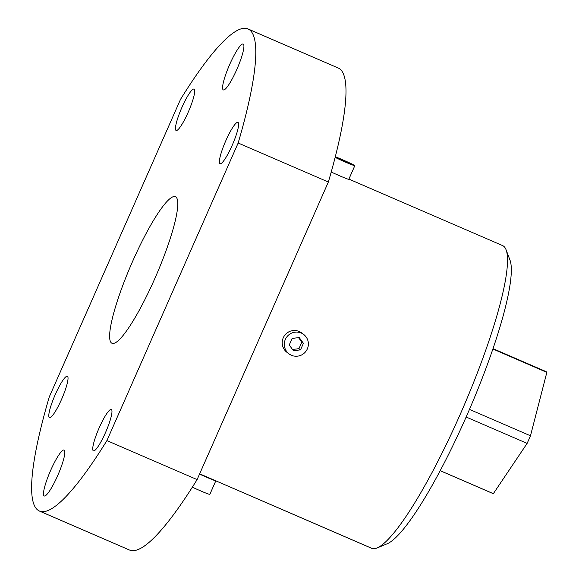 <?xml version="1.0" encoding="UTF-8"?>
<svg xmlns="http://www.w3.org/2000/svg" width="579" height="579" viewBox="0 0 579 579"><rect width="100%" height="100%" fill="white"/><g stroke="black" fill="none" stroke-linecap="round" stroke-linejoin="round"><path stroke-width="0.87" d="M111.508 342.992A79.851 13.614 113.4 0 1 131.874 263.061A79.851 13.614 113.4 0 1 175.415 196.701A79.851 13.614 113.4 0 1 175.907 196.99A79.851 13.614 113.4 0 1 155.541 276.921A79.851 13.614 113.4 0 1 112 343.282A79.851 13.614 113.4 0 1 111.508 342.992M44.091 495.863A24.998 4.263 113.4 0 1 50.46 470.836A24.998 4.263 113.4 0 1 64.095 450.064A24.998 4.263 113.4 0 1 64.247 450.151A24.998 4.263 113.4 0 1 57.871 475.178A24.998 4.263 113.4 0 1 44.243 495.95A24.998 4.263 113.4 0 1 44.091 495.863M175.98 130.413A22.538 3.843 113.4 0 1 181.726 107.853A22.538 3.843 113.4 0 1 194.016 89.123A22.538 3.843 113.4 0 1 194.153 89.202A22.538 3.843 113.4 0 1 188.407 111.761A22.538 3.843 113.4 0 1 176.117 130.492A22.538 3.843 113.4 0 1 175.98 130.413M225.846 140.646A22.538 3.843 113.4 0 1 237.947 122.343A22.538 3.843 113.4 0 1 232.15 145.416A22.538 3.843 113.4 0 1 220.049 163.719A22.538 3.843 113.4 0 1 225.846 140.646M111.443 409.57A22.538 3.843 113.4 0 1 105.696 432.129A22.538 3.843 113.4 0 1 93.4 450.86A22.538 3.843 113.4 0 1 93.262 450.78A22.538 3.843 113.4 0 1 99.009 428.221A22.538 3.843 113.4 0 1 111.298 409.491A22.538 3.843 113.4 0 1 111.443 409.57M61.569 399.336A22.538 3.843 113.4 0 1 49.468 417.64A22.538 3.843 113.4 0 1 55.266 394.567A22.538 3.843 113.4 0 1 67.367 376.263A22.538 3.843 113.4 0 1 61.569 399.336M243.332 44.12A24.998 4.263 113.4 0 1 236.956 69.147A24.998 4.263 113.4 0 1 223.32 89.919A24.998 4.263 113.4 0 1 223.168 89.832A24.998 4.263 113.4 0 1 229.545 64.805A24.998 4.263 113.4 0 1 243.173 44.033A24.998 4.263 113.4 0 1 243.332 44.12M466.138 417.018L527.122 443.391L493.344 493.67A66.491 11.341 113.4 0 1 493.12 493.59L440.199 470.698M493.344 493.67L440.206 470.684M492.881 348.992L546.851 372.348L530.48 435.784A66.491 11.341 113.4 0 1 527.122 443.391M530.48 435.784L469.468 409.389M492.997 348.652L545.917 371.544A66.491 11.341 113.4 0 1 546.851 372.348M328.358 182.016L197.106 479.607L106.912 440.59L238.164 142.999L328.358 182.016A262.627 44.786 113.4 0 0 338.179 67.967L247.986 28.95A262.627 44.786 113.4 0 1 238.164 142.999M106.912 440.59A262.627 44.786 113.4 0 1 39.43 511.033A262.627 44.786 113.4 0 1 49.251 396.984L180.503 99.393A262.627 44.786 113.4 0 1 247.986 28.95M197.106 479.607A262.627 44.786 113.4 0 1 129.624 550.05L39.43 511.033M199.646 473.846L371.667 548.27A164.892 28.118 113.4 0 0 377.124 547.915A164.892 28.118 113.4 0 0 462.947 408.094A164.892 28.118 113.4 0 0 506.089 249.81A164.892 28.118 113.4 0 0 503.621 246.191A164.892 28.118 113.4 0 0 502.608 245.597L348.891 179.092M341.624 176.646L335.111 173.801M377.124 547.915L387.242 543.732A156.916 26.757 -66.6 0 0 468.91 410.677A156.916 26.757 -66.6 0 0 509.969 260.051L506.089 249.81M192.366 487.156A12.166 0.499 23.8 0 0 200.392 490.782A12.166 0.499 23.8 0 0 209.822 494.408L215.808 480.838M215.735 480.809A12.166 0.499 -156.2 0 1 206.399 477.168A12.166 0.499 -156.2 0 1 199.538 474.092M301.232 333.034A12.166 11.978 -52.9 0 1 306.682 350.186A12.166 11.978 -52.9 0 1 288.993 353.856A12.166 11.978 -52.9 0 1 301.232 333.034M303.671 334.452L301.587 332.874A12.166 11.978 127.1 0 0 283.898 336.544A12.166 11.978 127.1 0 0 286.909 352.285L288.993 353.856M293.43 350.729L289.239 345.004L292.142 338.418L299.213 337.564L303.418 343.311L300.523 349.875L293.43 350.729M292.496 349.455L298.945 348.681L301.84 342.117L298.561 337.644M300.523 349.875L298.945 348.681M303.418 343.311L301.84 342.117M335.306 156.735A12.166 0.499 -156.2 0 1 341.972 159.493A12.166 0.499 -156.2 0 1 354.804 165.688A12.166 0.499 -156.2 0 1 345.373 162.069A12.166 0.499 -156.2 0 1 335.14 157.372M331.224 172.006A12.166 0.499 23.8 0 0 339.366 175.683A12.166 0.499 23.8 0 0 348.804 179.302L354.804 165.688M348.811 162.837L349.817 163.604L344.7 161.548L337.528 157.958L348.674 163.14M342.667 160.021L342.45 160.513M199.61 473.933L212.355 479.347"/></g></svg>
